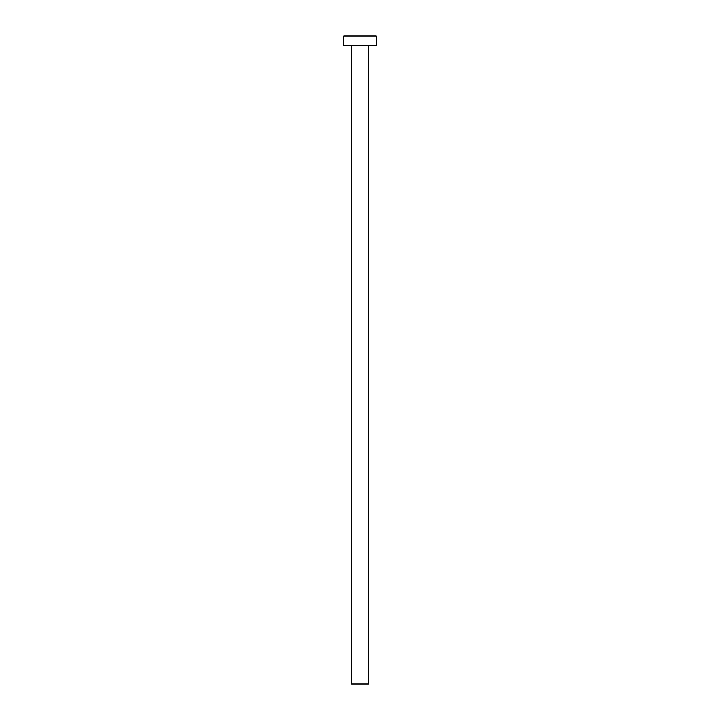<?xml version="1.0" encoding="UTF-8"?>
<svg xmlns="http://www.w3.org/2000/svg" width="720" height="720" viewBox="0 0 720 720"><rect width="100%" height="100%" fill="white"/><g stroke="black" fill="none" stroke-linecap="round" stroke-linejoin="round"><path stroke-width="1.08" d="M368.424 45.72L368.424 684L351.576 684L351.576 45.72M376.2 45.72L343.8 45.72L343.8 36L376.2 36L376.2 45.72"/></g></svg>
